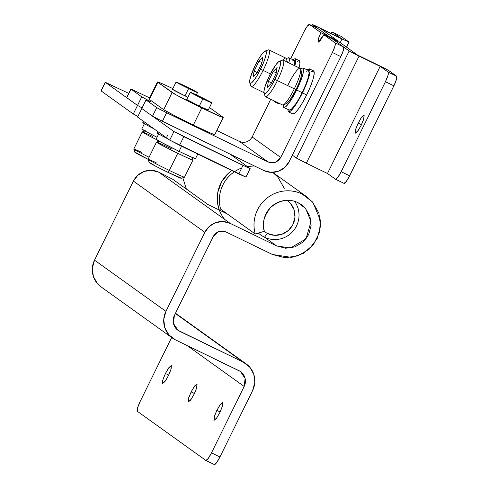 <?xml version="1.0" encoding="UTF-8"?>
<svg xmlns="http://www.w3.org/2000/svg" width="489" height="489" viewBox="0 0 489 489"><rect width="100%" height="100%" fill="white"/><g stroke="black" fill="none" stroke-linecap="round" stroke-linejoin="round"><path stroke-width="0.73" d="M361.493 124.658L358.223 123.069L361.126 117.965L364.103 115.117L363.614 119.505L361.224 125.221L363.914 118.54L364.152 115.147L361.793 117.024L358.223 123.069L355.534 129.744L355.295 133.142L357.655 131.266L361.224 125.221L358.321 130.318L355.344 133.173L355.833 128.778L358.223 123.069L361.493 124.658M349.164 50.984L296.456 158.1L292.349 155.154L296.456 158.1L306.34 163.222L359.048 56.107L349.164 50.984L332.202 38.82L349.164 50.984L296.456 158.1L306.34 163.222L359.048 56.107L380.185 66.363L349.164 50.984M311.872 25.642L312.379 24.615L329.348 36.773L312.263 24.493L340.546 37.94L313.846 25.092L312.379 24.615L311.872 25.642M343.969 183.338L346.212 181.553L349.611 175.796L393.883 85.813L396.451 79.456L396.671 76.223L388.639 70.465L357.618 55.086L340.656 42.922L357.618 55.086L385.155 68.539L388.639 70.465L396.671 76.223L388.217 72.121L380.185 66.363L388.217 72.121L387.991 75.355L385.43 81.718L341.157 171.694L337.758 177.452L335.509 179.237L327.477 173.479L380.185 66.363L327.477 173.479L306.34 163.222L327.477 173.479L335.509 179.237M337.789 40.899L320.839 28.71L341.97 38.967L340.148 42.677L341.97 38.967L320.839 28.71L337.801 40.874L329.348 36.773L337.801 40.874L337.538 41.412M309.464 24.481L317.917 28.582L329.348 36.773L329.085 37.311L329.348 36.773L317.917 28.582L309.464 24.481L320.888 32.671L318.614 38.111L318.15 42.292L323.749 34.719L332.202 38.82L323.749 34.719L335.173 42.916L343.633 47.017L332.202 38.82L340.656 42.922L332.202 38.82L343.633 47.017L343.406 50.251L340.839 56.608L289.188 161.584A19.108 18.784 -54.4 0 1 263.846 170.52L155.997 118.112L152.513 116.186L141.798 108.503L152.513 116.186L156.724 107.617L146.015 99.933L141.798 108.503L146.015 99.933L156.724 107.617L160.215 109.542L268.064 161.951L239.494 141.468L216.823 130.471L239.494 141.468C244.861 143.393 249.084 141.908 252.165 136.999L280.735 157.482L332.386 52.506L334.953 46.149L335.173 42.916L323.749 34.719L320.35 40.483L318.101 42.268L318.327 39.034L320.888 32.671L309.464 24.481L307.22 26.265L303.816 32.023L290.729 58.631L303.816 32.023A9.554 1.736 115.9 0 1 309.409 24.45L317.868 28.551M330.845 33.234L332.508 32.182L340.546 37.94L332.508 32.182L340.961 36.284L348.999 42.042L340.961 36.284L332.508 32.182M346.505 47.115L348.95 42.14M385.43 81.718L393.883 85.813L349.611 175.796L341.157 171.694L385.43 81.718L393.883 85.813A9.554 1.736 -64.1 0 0 396.671 76.223L388.217 72.121A9.554 1.736 115.9 0 1 385.43 81.718M348.999 42.042L341.97 38.967L348.999 42.042M330.845 33.24A9.554 1.736 115.9 0 1 332.459 32.152L340.919 36.253M335.558 179.267L344.011 183.369A9.554 1.736 -64.1 0 0 349.611 175.796L341.157 171.694A9.554 1.736 115.9 0 1 335.564 179.267M260.643 69.09A17.916 3.252 115.9 0 1 249.793 82.885A17.916 3.252 115.9 0 1 255.289 65.245L258.516 59.242L261.664 54.45L264.243 51.59L265.869 51.1L266.291 53.056L265.448 57.164L263.467 62.794L257.416 75.092L254.268 79.884L251.682 82.745L250.056 83.234L249.634 81.278L250.478 77.17L255.289 65.245A17.916 3.252 115.9 0 1 265.301 51.009A17.916 3.252 115.9 0 1 260.643 69.09L263.113 70.367L260.643 69.09M250.814 86.003A20.306 3.68 -64.1 0 0 263.113 70.367A20.306 3.68 115.9 0 1 251.193 86.449M270.374 73.888L263.113 70.367L270.374 73.888M274.928 79.328A17.916 3.252 115.9 0 1 264.078 93.124A17.916 3.252 115.9 0 1 269.573 75.489L275.943 64.689L278.528 61.828L280.154 61.339L280.576 63.301L279.732 67.403L277.752 73.032L271.701 85.33L268.553 90.129L265.967 92.989L264.341 93.478L263.919 91.516L264.763 87.409L269.573 75.489A17.916 3.252 115.9 0 1 279.586 61.247A17.916 3.252 115.9 0 1 274.928 79.328L277.397 80.612L274.928 79.328M265.099 96.247A20.306 3.68 -64.1 0 0 277.397 80.612A20.306 3.68 115.9 0 1 265.478 96.694M265.503 96.7L282.41 104.903A20.306 3.68 -64.1 0 0 294.305 88.809L277.397 80.612L294.305 88.809A20.306 3.68 115.9 0 1 282.96 104.952M286.047 103.821A17.916 3.252 -64.1 0 0 296.065 89.579L294.305 88.809L296.065 89.579L298.883 83.283L300.869 77.659L301.713 73.552L301.291 71.596M289.268 110.086A21.974 3.985 -64.1 0 0 302.165 92.684L296.67 90.013A21.974 3.985 115.9 0 1 283.773 107.421M292.654 113.858A23.888 4.334 -64.1 0 0 306.676 94.939L302.453 92.886A23.888 4.334 115.9 0 1 288.431 111.804M167.489 135.563L166.773 137.018M187.904 97.268L184.995 95.875L188.577 88.588A11.944 0.367 -153.8 0 1 176.077 82.054A11.944 0.367 -153.8 0 1 185.007 86.027L197.36 92.433L180.582 84.591L176.223 82.183L185.007 86.027A11.944 0.367 -153.8 0 1 197.507 92.568A11.944 0.367 -153.8 0 1 188.577 88.588L184.995 95.875L172.501 89.298M181.774 145.801L179.06 151.321A21.974 0.672 26.2 0 0 195.49 158.638M178.418 151.009L177.758 153.283A20.306 0.623 26.2 0 0 192.923 160.019M191.853 156.859L192.941 160.05A20.306 0.623 -153.8 0 1 177.758 153.283L169.322 170.423A20.306 0.623 26.2 0 0 184.506 177.183M192.941 160.074L184.506 177.214A20.306 0.623 -153.8 0 1 169.322 170.423L167.91 172.311A17.916 0.55 26.2 0 0 181.309 178.289L184.487 177.226M208.057 109.958L199.274 106.113L202.862 98.833A11.944 0.367 -153.8 0 1 190.362 92.293A11.944 0.367 -153.8 0 1 199.292 96.272L211.645 102.678L194.867 94.829L190.508 92.421L199.292 96.272A11.944 0.367 -153.8 0 1 211.792 102.806A11.944 0.367 -153.8 0 1 202.862 98.833L199.274 106.113A11.944 0.367 26.2 0 0 208.204 110.092M214.42 134.273L214.133 134.512L210.025 132.843L193.344 125.043L174.151 115.447L163.693 109.67A28.668 0.88 26.2 0 0 193.344 125.043L201.774 107.904A28.668 0.88 -153.8 0 1 172.128 92.531L163.693 109.67L149.408 99.426L149.701 99.188M276.114 73.484L277.116 67.513L273.253 71.437L268.388 81.333L267.379 87.305L271.242 83.381L276.114 73.484L277.116 67.513L273.253 71.437L268.388 81.333L267.379 87.305L271.242 83.381L276.114 73.484M261.829 63.246L262.831 57.274L258.968 61.192L254.103 71.088L253.094 77.06L256.957 73.136L261.829 63.246L262.831 57.274L258.968 61.192L254.103 71.088L253.094 77.06L256.957 73.136L261.829 63.246M252.165 136.999L270.741 99.243L252.165 136.999L280.735 157.482C277.654 162.391 273.43 163.876 268.064 161.951L239.494 141.468M311.481 71.602L313.651 70.954L314.213 73.564L313.088 79.041L310.442 86.541L306.676 94.939L302.373 102.941L298.18 109.334L294.733 113.148L292.569 113.796M279.537 103.509L278.382 103.619M297.196 61.363L299.366 60.709L299.928 63.319L299.066 67.849M149.561 162.55L155.918 166.309L167.91 172.311L181.089 178.075M135.282 152.311L148.081 159.341M137.513 105.428L126.688 97.617L137.513 105.428L141.731 96.859L131.015 89.181L126.798 97.751L131.015 89.181L141.731 96.859L151.193 101.95L146.015 99.933L151.193 101.95L141.731 96.859L137.513 105.428L142.097 107.898L137.513 105.428L133.295 113.998L101.156 90.954L105.373 82.39L137.513 105.428L105.373 82.39L128.76 93.399L105.257 82.268L101.156 90.954L133.295 113.998L137.88 116.468L133.295 113.998L137.513 105.428L142.097 107.898L137.513 105.428M157.605 81.914A28.668 0.88 -153.8 0 1 172.843 88.601L162.244 83.723L158.136 82.048L157.843 82.293L175.698 94.646L201.774 107.904L222.562 117.378L222.856 117.134L209.469 107.543L222.856 117.134A28.668 0.88 -153.8 0 1 223.204 117.501A28.668 0.88 -153.8 0 1 201.774 107.904L193.344 125.043A28.668 0.88 26.2 0 0 214.769 134.64L223.21 117.488M190.355 92.274L186.774 99.56A11.944 0.367 26.2 0 0 199.274 106.113L186.786 99.536M149.64 97.886L130.899 89.059L149.64 97.886M320.888 32.671L329.348 36.773L320.888 32.671M268.064 161.951L166.608 112.739L162.391 121.309L263.846 170.52L270.961 172.354L278.272 171.297L284.671 167.519L289.188 161.584L340.839 56.608L332.386 52.506L280.735 157.482L275.276 162.342L268.064 161.951M152.513 116.186L162.391 121.309L166.608 112.739L156.724 107.617L152.513 116.186M335.173 42.916A9.554 1.736 115.9 0 1 332.386 52.506L340.839 56.608A9.554 1.736 -64.1 0 0 343.633 47.017L335.173 42.916M172.128 92.531L157.843 82.293L149.408 99.426L163.693 109.67L172.128 92.531M149.408 99.426L157.843 82.293M149.176 162.525A17.916 0.55 26.2 0 0 167.91 172.311L169.322 170.423A20.306 0.623 -153.8 0 1 148.088 159.335A20.306 0.623 -153.8 0 1 156.174 162.696M148.075 159.31A20.306 0.623 26.2 0 0 169.322 170.423L177.758 153.283A20.306 0.623 -153.8 0 1 156.504 142.171A20.306 0.623 -153.8 0 1 171.688 148.931M149.157 162.495L148.069 159.304L156.504 142.146A20.306 0.623 26.2 0 0 177.758 153.283L178.173 151.847M156.553 139.353L159.066 141.156L179.06 151.321L191.847 157.299L195.221 158.399M156.058 139.292A21.974 0.672 26.2 0 0 179.06 151.321L181.003 147.372M157.623 132.947L160.355 134.903L168.271 139.078A23.888 0.733 26.2 0 1 157.085 132.88M176.077 82.036L172.489 89.322A11.944 0.367 26.2 0 0 184.995 95.875M134.891 152.287A17.916 0.55 26.2 0 0 147.745 159.169M149.072 157.25A20.306 0.623 -153.8 0 1 133.803 149.096A20.306 0.623 -153.8 0 1 141.889 152.458M133.79 149.072A20.306 0.623 26.2 0 0 147.892 156.663M159.524 141.107A20.306 0.623 -153.8 0 1 142.22 131.932A20.306 0.623 -153.8 0 1 152.978 136.565M134.872 152.256L133.784 149.059L142.22 131.902A20.306 0.623 26.2 0 0 155.728 139.224M142.268 129.108L144.781 130.911L157.085 137.293M141.773 129.053A21.974 0.672 26.2 0 0 155.942 136.718M143.338 122.702L143.094 122.904L146.07 124.664L153.986 128.839A23.888 0.733 26.2 0 1 142.8 122.641M309.329 68.845A23.888 4.334 115.9 0 1 302.453 92.886L306.676 94.939A23.888 4.334 -64.1 0 0 313.559 70.899M306.945 69.811L309.421 68.9L309.983 71.51L308.859 76.987L306.212 84.493L302.453 92.886L298.143 100.887L293.95 107.287L290.509 111.101L288.339 111.749L287.776 109.139M289.182 110.037L291.175 109.438L294.347 105.93L298.204 100.043L302.165 92.684L305.625 84.958L308.064 78.057L309.097 73.02L308.577 70.618L306.585 71.217M303.003 67.898A21.974 3.985 115.9 0 1 296.67 90.013L302.165 92.684A21.974 3.985 -64.1 0 0 308.498 70.563M301.09 68.552L303.082 67.953L303.602 70.355L302.569 75.392L300.13 82.293L296.67 90.013L292.709 97.378L288.852 103.265L285.68 106.773L283.687 107.372L283.174 104.884L286.242 103.766M287.104 103.24L289.69 100.379L296.065 89.579A17.916 3.252 -64.1 0 0 301.56 71.944M288.235 84.456A20.306 3.68 115.9 0 1 300.533 68.821A20.306 3.68 115.9 0 1 294.305 88.809A20.306 3.68 -64.1 0 0 300.154 68.374M283.247 60.178A20.306 3.68 115.9 0 1 277.397 80.612A20.306 3.68 -64.1 0 0 282.679 60.116A20.306 3.68 115.9 0 1 286.248 58.582M295.044 58.607A23.888 4.334 115.9 0 1 294.843 65.801L295.704 61.272L295.136 58.662L292.66 59.572M298.846 68.649A23.888 4.334 -64.1 0 0 299.274 60.654M275.307 101.455L274.054 101.51L273.559 100.612M294.213 60.324A21.974 3.985 -64.1 0 1 294.366 65.569L294.812 62.775L294.292 60.373L292.3 60.972M288.718 57.659A21.974 3.985 115.9 0 1 288.871 62.904L289.317 60.11L288.797 57.708L286.805 58.307M287.41 62.195L287.3 61.761M268.962 49.933A20.306 3.68 115.9 0 1 263.113 70.367A20.306 3.68 -64.1 0 0 268.394 49.878M257.22 72.604L254.103 71.088L257.22 72.604M261.933 62.629L258.968 61.192L261.933 62.629M271.505 82.843L268.388 81.333L271.505 82.843M276.218 72.873L273.253 71.437L276.218 72.873M168.711 375.069L165.435 373.486L168.338 368.382L171.315 365.534L170.826 369.922L168.436 375.631L164.866 381.683L162.507 383.559L162.745 380.161L165.435 373.486L169.005 367.435L171.364 365.558L171.126 368.957L168.436 375.631L165.539 380.735L162.556 383.584L163.045 379.195L165.435 373.486L168.711 375.069M194.42 393.504L191.15 391.915L194.047 386.817L197.03 383.969L196.535 388.358L194.151 394.067L190.582 400.118L188.222 401.989L188.461 398.596L191.15 391.915L194.72 385.87L197.079 383.993L196.841 387.392L194.151 394.067L191.248 399.171L188.271 402.019L188.76 397.63L191.15 391.915L194.42 393.504M220.136 411.94L216.859 410.35L219.763 405.253L222.739 402.398L222.25 406.793L219.861 412.502L216.291 418.553L213.931 420.424L214.17 417.031L216.859 410.35L220.429 404.305L222.788 402.429L222.55 405.827L219.861 412.502L216.957 417.606L213.98 420.454L214.469 416.066L216.859 410.35L220.136 411.94M214.353 464.55A9.554 1.736 -64.1 0 0 219.946 456.977L252.63 390.564L254.812 382.484L253.767 374.226L249.647 367.056L243.094 362.056L177.996 330.295L173.448 323.455L174.384 315.46C172.929 318.418 172.721 321.444 173.754 324.537C174.787 327.63 176.767 329.886 179.683 331.297L176.498 329.018L179.683 331.297L243.094 362.056L175.355 313.492L243.094 362.056A21.498 21.131 -54.4 0 1 246.346 364.024A21.498 21.131 -54.4 0 1 252.63 390.564L219.946 456.977L216.548 462.735L214.304 464.519M205.851 460.418L137.281 411.261A9.554 1.736 115.9 0 1 140.074 401.665L171.645 337.502L140.074 401.665L137.507 408.028L137.281 411.261L205.851 460.418L208.094 458.633L211.492 452.875L244.17 386.463L186.963 345.442L244.17 386.463C245.631 383.504 245.839 380.479 244.806 377.386C243.773 374.293 241.792 372.037 238.876 370.625L175.465 339.867A21.498 21.131 -54.4 0 1 172.207 337.899A21.498 21.131 -54.4 0 1 165.93 311.359L204.83 232.312A19.108 18.784 -54.4 0 1 230.172 223.375L276.67 245.924L264.531 237.22A24.126 23.716 125.6 0 0 292.984 231.254A24.126 23.716 125.6 0 0 295.167 202.171M272.452 254.494L225.955 231.939L218.742 231.554L213.283 236.413L174.384 315.46L213.283 236.413C216.364 231.505 220.588 230.013 225.955 231.939L272.452 254.494L291.633 257.422L303.296 253.406L313.425 244.653L319.415 232.685L320.454 220.374L312.929 202.47L306.945 196.914L302.184 194.084L312.453 201.914L318.901 213.149L320.539 226.083L317.123 238.748L309.164 249.207L297.88 255.869L284.989 257.727L272.452 254.494M208.216 204.689L172.862 179.341L158.748 172.165L230.172 223.375L158.748 172.165L172.862 179.341L208.216 204.689L227.275 213.931L208.216 204.689M101.321 287.08L97.488 283.663L93.375 276.487L92.329 268.235L94.511 260.154L133.405 181.101L137.922 175.166L144.322 171.388L151.639 170.331L158.748 172.165A19.108 18.784 125.6 0 0 133.405 181.101L204.83 232.312L133.405 181.101L94.511 260.154L165.93 311.359L94.511 260.154A21.498 21.131 125.6 0 0 100.789 286.695M241.7 168.02A33.68 33.105 125.6 0 0 220.661 209.194L255.301 234.029A33.68 33.105 -54.4 0 1 266.028 198.889A33.68 33.105 -54.4 0 1 302.184 194.084C296.273 191.217 290.044 190.221 283.486 191.095C276.927 191.963 271.108 194.561 266.028 198.889C260.955 203.216 257.44 208.565 255.496 214.94C253.546 221.315 253.485 227.678 255.301 234.029L220.661 209.194C218.846 202.843 218.907 196.48 220.857 190.105C222.801 183.73 226.315 178.381 231.389 174.053L234.341 171.792M240.166 371.347L175.465 339.867L168.907 334.867L164.793 327.697L163.748 319.439L165.93 311.359L204.83 232.312L209.347 226.376L215.747 222.593L223.057 221.541L230.172 223.375L276.67 245.924L285.649 248.241L294.885 246.914L302.966 242.134L308.663 234.647L311.114 225.576L309.94 216.309L305.325 208.259L297.966 202.654C293.736 200.6 289.268 199.885 284.574 200.508C279.873 201.132 275.704 202.996 272.067 206.095C268.43 209.194 265.918 213.027 264.525 217.593C263.131 222.159 263.082 226.713 264.384 231.266L255.301 234.029L264.384 231.266C261.713 224.317 263.754 216.407 270.509 207.55C279.751 199.922 288.907 198.289 297.966 202.654L301.377 204.683L305.662 208.656L311.053 221.486L306.016 238.876L290.411 248.021L276.67 245.924L264.531 237.22A24.126 23.716 -54.4 0 1 259.702 234.09M240.564 371.628L245.111 378.468L244.17 386.463L211.492 452.875A9.554 1.736 115.9 0 1 205.9 460.449L214.347 464.55M219.946 456.977L211.492 452.875L219.946 456.977M247.3 166.498L254.469 165.973M272.709 172.366L277.813 177.079L284.262 188.314M267.355 233.449L274.555 235.307L281.957 234.237L288.443 230.411L293.009 224.402L294.977 217.128L294.036 209.695L290.332 203.241L287.086 200.313A19.346 19.016 -54.4 0 1 292.263 225.777A19.346 19.016 -54.4 0 1 267.355 233.449L264.531 237.22L267.355 233.449L264.017 231.376M294.592 201.327A24.126 23.716 -54.4 0 1 293.321 230.857A24.126 23.716 -54.4 0 1 264.531 237.22M182.831 177.788L186.34 189.005M224.659 219.42A33.68 33.105 -54.4 0 1 227.947 173.687M250.148 168.571L245.93 177.14L238.785 173.95L243.002 165.38L183.821 136.669L179.604 145.239L238.785 173.95L243.002 165.38L250.026 168.454L230.026 154.114L250.026 168.454L248.559 167.978L173.937 131.547L141.798 108.503L137.58 117.073L141.798 108.503L173.937 131.547L169.72 140.117L137.58 117.073L169.72 140.117L245.808 177.024M219.304 210.068L217.654 203.772L217.782 192.415L221.676 181.688L228.889 172.831L231.786 170.551M101.04 90.838L105.257 82.268M183.821 136.669L173.937 131.547L169.72 140.117L179.604 145.239L183.821 136.669M312.257 24.505L311.731 25.575M349.109 42.176L346.634 47.207M249.738 82.745L250.759 85.85M251.218 86.461L263.944 92.635M274.17 101.578L278.4 103.625M264.023 92.989L265.044 96.095M283.791 107.433L289.292 110.098M288.455 111.816L292.685 113.87M196.376 94.872L197.495 92.604M195.496 158.668L197.764 154.053M208.21 110.104L211.792 102.824M126.682 97.635L130.893 89.065M157.489 81.938L149.053 99.078M159.714 141.046L156.523 142.128M156.058 139.261L158.797 133.693M157.085 132.849L157.733 131.523M145.429 130.801L142.238 131.889M141.773 129.023L144.512 123.454M142.8 122.605L143.448 121.284M309.305 68.833L313.535 70.881M302.978 67.885L308.473 70.55M301.609 72.079L300.594 68.973M283.223 60.165L300.13 68.368M279.396 61.302L282.459 60.184M295.02 58.594L299.25 60.642M288.693 57.647L294.189 60.312M287.324 61.84L286.309 58.735M268.938 49.921L285.851 58.124M265.111 51.064L268.174 49.939M245.82 363.639L175.49 313.217M272.306 172.079L306.945 196.914M301.377 204.683L301.022 204.433M172.428 338.058L101.003 286.854M261.12 235.191L258.247 233.131"/></g></svg>
